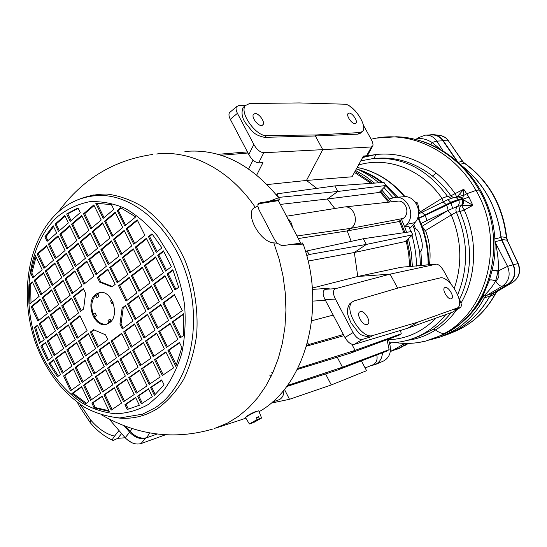 <?xml version="1.0" encoding="UTF-8"?>
<svg xmlns="http://www.w3.org/2000/svg" width="547" height="547" viewBox="0 0 547 547"><rect width="100%" height="100%" fill="white"/><g stroke="black" fill="none" stroke-linecap="round" stroke-linejoin="round"><path stroke-width="0.82" d="M459.514 299.496C472.772 271.585 472.909 242.287 459.918 211.6L456.383 212.188L451.268 214.944L425.518 230.588L422.175 226.663M445.832 314.559C436.444 326.101 425.217 334.19 412.151 338.825L418.421 336.644L433.333 329.232C440.034 324.829 445.983 319.298 451.179 312.645M456.786 197.07L455.063 193.645L463.747 189.262L468.902 197.105L472.861 205.337L461.114 205.699L457.586 206.26L447.467 210.745C448.506 211.033 449.771 212.434 451.268 214.944C461.518 239.572 462.536 264.03 454.311 288.324M457.695 294.73C468.622 267.811 468.184 240.297 456.383 212.188C455.514 209.884 455.918 207.908 457.586 206.26C459.289 204.571 459.671 202.547 458.735 200.202L451.159 203.046L418.763 218.438M420.958 223.484L447.802 210.54C448.205 209.522 447.781 207.744 446.523 205.207M447.467 210.745L422.045 226.314M429.45 264.673C431.002 253.076 429.689 241.712 425.518 230.588L423.747 231.285M418.64 218.164L425.115 215.621C426.373 218.164 426.824 219.935 426.469 220.933M418.517 217.897L424.951 215.327L450.96 202.67L452.547 208.147M418.64 212.865L441.997 198.356L447.467 196.284L450.892 195.805C445.559 188.182 439.405 181.583 432.431 176.011C415.009 162.582 396.377 156.681 376.541 158.322M407.276 340.343C417.279 339.065 426.735 335.605 435.638 329.95L433.265 329.28M468.902 197.105L462.933 199.19L462.55 198.643L463.391 195.621L466.7 193.761L475.986 190.411C505.332 239.538 488.382 310.128 444.684 333.328C442.147 333.82 439.132 332.692 435.638 329.95L435.713 329.903C443.795 324.699 450.803 317.957 456.752 309.677M460.984 303.127C476.437 277.124 477.982 240.044 464.218 209.959L461.812 205.781C463.528 204.113 464.109 202.137 463.548 199.86L472.861 205.337L464.218 209.959L459.918 211.6C459.056 209.303 459.453 207.34 461.114 205.699C462.817 204.017 463.2 202.014 462.27 199.682L458.735 200.202L458.564 199.833L450.96 202.67L450.749 202.308L458.338 199.498L458.564 199.833L462.933 199.19L463.186 199.73L462.27 199.682M463.548 199.86L463.186 199.73C463.877 202.048 463.336 204.045 461.572 205.72M443.275 201.966L446.195 204.619L450.749 202.308L447.911 199.621L454.338 197.426L456.417 197.802L458.338 199.498L462.55 198.643C460.964 196.879 459.104 196.339 456.971 197.043M443.193 202.007L441.997 198.356C421.99 169.105 387.173 156.168 358.497 165.05M453.306 197.597L450.892 195.805L455.063 193.645C449.627 185.761 443.343 178.91 436.219 173.105C417.306 158.322 397.088 152.148 375.57 154.569L362.634 157.515M459.152 194.582L463.747 189.262L463.391 195.621L459.152 194.582L456.8 197.043C458.981 196.182 460.95 196.647 462.707 198.431M448.567 331.783C463.726 322.709 475.514 309.937 483.924 293.465L489.36 280.303L491.985 270.608C494.105 262.492 495.138 253.87 495.076 244.741C494.816 225.508 490.057 207.545 480.806 190.841L479.124 189.98C508.348 238.848 491.438 309.076 447.877 332.186L442.639 334.949L425.846 341.034L419.009 342.443M489.715 296.194L484.355 297.917L482.194 298.074L484.82 294.99C489.674 290.033 493.264 285.356 495.603 280.953L498.242 270.936C498.761 262.416 497.784 252.81 495.302 242.13L495.192 241.624L501.702 240.126L513.113 264.816C516.163 273.158 514.33 279.736 507.63 284.543L492.225 293.575L489.715 296.194C479.042 315.161 464.376 328.104 445.716 335.031L440.157 337.034M501.702 240.126L500.984 237.494C497.196 207.292 484.088 183.354 461.668 165.693M426.188 135.116L431.323 134.911C436.082 134.712 439.966 136.682 442.974 140.811L457.032 161.386M428.896 135.006L432.78 134.569C437.053 134.863 440.526 136.88 443.207 140.62L457.969 162.213M461.237 165.276C483.753 182.773 496.997 206.609 500.984 236.789L501.715 239.422L513.387 264.68C516.505 273.199 514.638 279.914 507.794 284.83L492.068 294.04L498.132 290.881M442.345 336.248L447.754 334.34C465.388 327.25 479.322 314.682 489.558 296.652L492.068 294.04M398.989 348.596L407.843 343.407M399.187 348.48L394.797 349.923M407.228 343.413L399.043 348.213L391.303 351.167L404.91 343.393M482.946 295.353L486.803 295.305L484.355 297.917C476.615 312.378 466.106 323.462 452.82 331.181L440.54 336.897L429.737 339.967M460.43 323.393C469.162 316.542 476.416 308.105 482.194 298.074L481.504 297.985M492.225 293.575L486.803 295.305L502.303 286.204C509.031 281.363 510.782 274.751 507.554 266.362L495.014 241.931M491.883 271.073C493.018 270.444 495.138 270.539 498.235 271.367C499.698 275.414 498.83 278.594 495.623 280.912C492.567 279.79 490.481 279.565 489.374 280.249M494.98 240.974L495.001 241.5M440.95 149.789L432.089 142.459L430.667 144.572M443.179 151.129L436.868 141.119C433.942 136.941 430.113 134.952 425.381 135.15L418.243 137.721M442.974 140.811L436.868 141.119L432.089 142.459C426.496 139.164 421.621 137.967 417.484 138.87L416.629 139.704M415.788 139.492L417.942 137.94L417.484 138.87L416.014 139.547M489.558 296.652L495.397 293.664L497.975 290.977M495.678 293.493C485.517 311.913 471.398 324.781 453.319 332.097C471.206 324.891 485.23 312.077 495.397 293.664L498.05 290.936L512.737 282.327L507.794 284.83M513.387 264.68L518.248 263.586C521.134 271.291 519.329 277.52 512.826 282.279L512.737 282.327C519.13 277.746 520.881 271.49 517.975 263.565L507.178 240.229L501.715 239.422M460.177 164.257L464.629 163.211C488.936 180.872 502.946 205.569 506.666 237.302L506.344 237.466L507.178 240.229L518.221 263.524M458.229 162.452L462.283 161.078L464.102 163.006C488.492 180.647 502.57 205.467 506.344 237.466L500.984 236.789M443.207 140.62L448.458 140.887L462.283 161.078L464.382 163.04M415.426 228.509L413.73 224.058M421.792 265.678L420.848 251.032M382.503 352.733C382.066 358.579 379.529 362.565 374.893 364.705L383.139 361.211C389.211 358.053 391.467 352.535 389.902 344.672L388.226 345.26M387.187 340.289L388.397 339.147L389.902 344.672M397.867 197.187L385.341 184.544M382.818 182.527C375.427 176.866 367.591 172.626 359.311 169.823L357.239 169.126M401.573 219.484L404.718 226.984L406.975 224.338L415.002 222.574L410.366 227.983L409.573 228.113M415.002 222.574C423.775 213.337 415.323 194.65 403.371 196.77L394.872 197.419C407.262 195.217 416.076 214.684 406.975 224.338M414.065 228.256C416.629 228.414 418.749 230.923 420.417 235.791L422.024 242.478C422.742 247.559 421.976 250.663 419.72 251.791L414.065 228.256M374.893 364.705L371.351 365.512M394.872 197.419L389.348 198.971L391.454 201.864M410.797 231.675L408.903 226.301L404.718 226.984L406.592 232.304M411.959 235.49C414.831 245.521 416.356 255.716 416.527 266.074M408.452 238.615L411.255 252.413L412.404 266.389M410.735 266.519L409.635 253.117L407.023 239.88M404.889 232.557L400.178 220.427M409.703 266.601L408.657 253.548L406.161 240.646M403.857 232.707L399.303 221.009M316.829 188.366L306.47 180.455L352.056 176.79L363.44 156.052L366.593 155.765L368.056 154.452L372.404 146.562M379.18 192.462L327.393 198.985L337.8 191.464L385.936 185.495L379.18 192.462M334.798 208.51L327.393 198.985L280.331 204.414M344.624 206.971L397.457 201.207C405.895 199.498 410.633 213.959 403.098 218.458L398.284 221.699L347.201 230.902L350.921 228.331C359.905 222.841 354.1 204.954 344.036 207.033L286.546 216.215M351.167 241.364L347.201 230.902L298.306 238.547M436.082 264.167L401.224 267.244L357.772 276.481L354.326 252.509L366.36 244.42L363.297 238.745L411.269 231.607L412.759 234.786L405.101 241.583L354.326 252.509L308.091 261.069M388.466 202.185L379.898 191.73M371.016 183.354L354.442 172.442M272.57 373.273L271.797 372.493L273.103 372.09M306.511 346.203L308.064 345.752M311.674 320.768L333.191 315.099M312.289 288.064L357.772 276.481L390.079 274.143L436.397 264.139C438.824 264.454 441.313 266.779 443.856 271.107L450.926 283.934M363.29 125.017L371.222 139.403C372.726 142.329 373.273 144.429 372.869 145.721L371.44 146.958L322.757 149.646L306.47 180.455L267.203 184.565M325.568 373.936L331.277 384.958L289.486 399.296L284.44 389.375M283.797 390.168C284.043 394.366 282.737 397.416 279.886 399.324L278.546 399.939M271.011 403.166L289.486 399.296M331.277 384.958L366.579 370.702L361.403 360.87M376.787 354.935C377.697 359.235 376.609 362.449 373.519 364.576L365.136 367.96M303.482 244.933L302.443 242.964L291.79 244.345L303.482 244.933C326.682 310.423 304.228 386.695 259.08 411.7M245.849 418.14L240.844 419.877M184.92 151.478C219.552 148.299 250.786 163.724 278.621 197.747L269.213 201.317L279.64 199.682L278.621 197.747M279.64 199.682L278.348 200.646L300.747 243.183M258.129 203.901L259.627 202.971L258.259 203.716L257.849 206.11L255.264 207.306C229.528 169.447 190.746 149.816 156.722 153.987L160.394 153.666M259.627 202.971L269.213 201.317M291.79 244.345L281.992 245.767L277.22 243.217L274.628 239.736L258.984 209.754L257.849 206.11M214.109 428.636L227.675 423.016L238.499 416.308L248.57 407.85L257.74 397.717L265.835 386.032L272.727 372.924L278.279 358.579L282.389 343.188L284.96 326.99L285.937 310.224L285.302 293.151L283.038 276.057L279.182 259.203L273.808 242.875L277.22 243.217M93.127 194.725L92.258 196.017M257.363 411.194L256.03 411.399C251.743 413.156 248.598 414.824 246.581 416.397L246.69 416.595M255.264 207.306C243.6 211.443 259.572 242.294 273.808 242.875M117.243 417.846C131.663 419.576 145.215 416.404 157.905 408.336C167.929 400.896 176.572 391.126 183.833 379.044C190.103 365.806 194.363 351.14 196.626 335.024C198.472 310.258 194.465 284.296 185.112 260.666C174.712 237.719 159.847 218.985 142.61 206.718C130.815 199.764 118.863 195.539 106.74 194.028C94.802 194.089 83.554 196.735 72.997 201.959M278.348 200.646L258.526 203.805M257.876 204.475L260.345 203.491M109.468 322.812L106.255 324.344C93.988 328.104 84.86 301.889 95.746 294.327L99.356 292.618C111.581 289.117 120.484 315.578 109.468 322.812M70.057 323.373L79.937 315.701L87.082 330.689L77.113 338.251L70.057 323.373L71.192 323.133L78.036 337.554M58.543 332.323L68.225 324.802L75.26 339.66L65.49 347.072L58.543 332.323L59.678 332.07L66.419 346.367M47.254 341.089L56.744 333.718L63.678 348.453L54.105 355.714L47.254 341.089L48.389 340.829L55.035 355.01M40.82 346.08L45.49 342.456L52.327 357.068L47.61 360.644L40.82 346.08L41.962 345.82L48.546 359.933M61.729 305.814L71.507 298.019L78.604 312.898L68.737 320.597L61.729 305.814L62.871 305.595L69.647 319.886M50.338 314.908L59.917 307.264L66.905 322.026L57.244 329.561L50.338 314.908L51.48 314.675L58.16 328.85M39.165 323.817L48.56 316.323L55.445 330.962L45.975 338.354L39.165 323.817L40.314 323.578L46.892 337.636M34.529 327.516L37.422 325.212L44.211 339.721L39.548 343.359L34.529 327.516L35.678 327.277L40.533 342.6M53.462 288.378L63.131 280.454L70.18 295.236L60.423 303.059L53.462 288.378L54.604 288.173L61.326 302.334M42.187 297.609L51.664 289.848L58.611 304.508L49.045 312.166L42.187 297.609L43.336 297.404L49.955 311.441M31.138 306.662L40.43 299.052L47.268 313.588L37.893 321.103L31.138 306.662L32.287 306.443L38.81 320.371M64.963 278.949L74.836 270.868L81.988 285.773L72.026 293.753L64.963 278.949L66.112 278.758L72.929 293.035M45.244 271.052L54.816 263.004L61.818 277.691L52.163 285.63L45.244 271.052L46.399 270.868L53.052 284.898M34.092 280.426L43.473 272.543L50.365 287.107L40.902 294.888L34.092 280.426L35.247 280.242L41.804 294.149M56.628 261.487L66.392 253.275L73.496 268.078L63.643 276.187L56.628 261.487L57.777 261.309L64.532 275.456M37.087 253.842L46.557 245.678L53.51 260.263L43.951 268.331L37.087 253.842L38.242 253.685L44.84 267.579M29.873 303.968L29.463 284.324L32.348 281.896L39.145 296.337L29.873 303.968M48.348 244.133L58.009 235.805L65.066 250.505L55.315 258.738L48.348 244.133L49.504 243.983L56.197 257.993M93.489 329.684L105.53 334.826L107.821 339.591L97.53 347.188L90.317 332.077L93.489 329.684M53.182 225.74L56.69 233.056L47.042 241.405L44.875 236.865L53.182 225.74M42.181 269.821L32.82 277.726L30.7 273.226L35.329 255.36L42.181 269.821M83.335 288.577L85.585 293.26L83.602 309L80.471 311.441L73.36 296.542L83.335 288.577M127.26 409.477L124.948 404.63L135.594 397.464L139.341 405.279L127.26 409.477M123.56 401.73L116.203 386.305L126.733 378.996L134.193 394.537L123.56 401.73M111.178 410.106L103.93 394.818L114.248 387.659L121.591 403.064L111.178 410.106M94.139 407.877L91.91 403.153L102.015 396.144L109.25 411.412L94.139 407.877L95.253 407.542L108.928 410.729M114.822 383.42L107.513 368.104L117.933 360.664L125.338 376.097L114.822 383.42M85.599 403.789L71.835 393.587L81.626 386.592L88.703 401.621L85.599 403.789M102.576 391.96L95.376 376.774L105.578 369.485L112.873 384.78L102.576 391.96M90.576 400.322L83.486 385.266L93.482 378.127L100.662 393.286L90.576 400.322M106.145 365.239L98.884 350.025L109.195 342.456L116.545 357.779L106.145 365.239M70.529 390.797L63.582 375.967L73.277 368.849L80.306 383.782L70.529 390.797M94.029 373.936L86.877 358.853L96.976 351.434L104.217 366.627L94.029 373.936M82.159 382.449L75.11 367.495L85.004 360.227L92.142 375.29L82.159 382.449M62.29 373.198L55.391 358.47L64.984 351.222L71.965 366.052L62.29 373.198M57.51 376.726L48.888 363.379L53.613 359.817L60.491 374.524L57.51 376.726M85.544 356.035L78.44 341.055L88.429 333.506L95.622 348.596L85.544 356.035M73.797 364.705L66.796 349.848L76.587 342.456L83.67 357.417L73.797 364.705M145.994 311.414L135.027 319.503L127.478 303.995L138.336 295.79L145.994 311.414M159.266 301.616L148.066 309.882L140.394 294.231L151.492 285.849L159.266 301.616M172.838 291.599L161.392 300.043L153.598 284.262L164.934 275.688L172.838 291.599M178.643 287.312L175.013 289.992L167.081 274.068L172.852 269.705L178.643 287.312M155.143 330.094L144.059 338.046L136.449 322.422L147.43 314.354L155.143 330.094M168.565 320.46L157.242 328.583L149.516 312.822L160.736 304.576L168.565 320.46M182.288 310.614L170.712 318.922L162.862 303.017L174.329 294.587L182.288 310.614M129.14 348.747L118.521 356.364L111.144 341.02L121.673 333.287L129.14 348.747M142.001 339.516L131.15 347.304L123.663 331.817L134.412 323.92L142.001 339.516M164.353 348.904L153.153 356.712L145.488 340.979L156.592 333.055L164.353 348.904M177.932 339.441L166.479 347.42L158.698 331.55L170.042 323.448L177.932 339.441M138.07 367.222L127.328 374.709L119.909 359.249L130.548 351.653L138.07 367.222M151.068 358.162L140.1 365.806L132.559 350.217L143.43 342.449L151.068 358.162M173.638 367.851L162.309 375.516L154.589 359.673L165.816 351.885L173.638 367.851M183.785 313.629L183.737 335.393L180.107 337.93L172.189 321.909L183.785 313.629M147.061 385.833L136.203 393.177L128.73 377.615L139.485 370.155L147.061 385.833M160.203 376.938L149.119 384.438L141.523 368.74L152.51 361.116L160.203 376.938M141.372 403.932L137.612 396.103L148.483 388.78L152.292 396.664L141.372 403.932M154.363 395.29L150.548 387.392L161.652 379.919L164.073 384.883L154.363 395.29M111.875 286.949L99.629 282.129L97.345 277.404L107.745 269.103L115.178 284.372L111.875 286.949M167.943 350.408L179.416 342.449L181.898 347.475L175.785 366.401L167.943 350.408L169.037 350.121L176.278 364.87M78.016 207.983L80.272 212.633L70.228 221.337L66.652 213.952L78.016 207.983M68.361 222.95L58.515 231.47L55.001 224.154L64.799 215.58L68.361 222.95M69.701 225.72L76.867 240.55L66.912 248.947L59.842 234.225L69.701 225.72M81.633 215.429L88.908 230.383L78.747 238.957L71.568 224.113L81.633 215.429M93.824 204.92L101.209 220.003L90.836 228.755L83.541 213.781L93.824 204.92M111.424 204.633L113.769 209.398L103.178 218.342L95.773 203.238L111.424 204.633M78.214 243.34L85.428 258.273L75.363 266.546L68.245 251.723L78.214 243.34M90.276 233.193L97.605 248.256L87.329 256.7L80.101 241.753L90.276 233.193M120.566 207.737L135.718 216.899L124.771 225.904L117.195 210.568L120.566 207.737M102.597 222.841L110.036 238.027L99.547 246.656L92.204 231.572L102.597 222.841M115.185 212.257L122.74 227.579L112.026 236.393L104.566 221.179L115.185 212.257M86.782 261.076L94.05 276.112L83.876 284.262L76.703 269.336L86.782 261.076M122.268 328.925L119.937 324.111L122.118 308.043L125.461 305.52L132.996 321.007L122.268 328.925M98.98 251.087L106.357 266.252L95.971 274.573L88.689 259.517L98.98 251.087M137.167 219.812L144.9 235.374L133.83 244.242L126.2 228.79L137.167 219.812M111.438 240.885L118.931 256.174L108.327 264.673L100.928 249.487L111.438 240.885M124.162 230.458L131.772 245.883L120.942 254.567L113.427 239.251L124.162 230.458M146.357 238.301L154.145 253.979L142.952 262.71L135.266 247.148L146.357 238.301M151.977 233.815L161.96 247.88L156.264 252.324L148.456 236.625L151.977 233.815M120.34 259.052L127.889 274.457L117.167 282.82L109.715 267.531L120.34 259.052M133.208 248.789L140.873 264.331L129.919 272.871L122.357 257.446L133.208 248.789M163.444 250.847L171.361 266.717L165.604 271.086L157.734 255.278L163.444 250.847M155.608 256.926L163.457 272.721L152.141 281.308L144.394 265.637L155.608 256.926M142.316 267.251L150.035 282.902L138.959 291.312L131.342 275.777L142.316 267.251M129.304 277.356L136.907 292.871L126.063 301.096L118.562 285.698L129.304 277.356M96.867 293.623L98.98 296.235L97.051 297.739L94.939 295.134L96.867 293.623L100.101 292.495M93.817 317.267L92.464 314.443L95.103 312.843L96.463 315.674L93.817 317.267L94.658 317.089M104.128 324.234L106.665 324.234M111.068 321.308L109.968 319.017L110.515 321.903M108.566 323.407L108.012 320.487L109.968 319.017M96.463 315.674L94.645 317.069C98.091 322.573 102.248 324.904 107.13 324.063L107.13 324.063M95.294 295.551C91.493 300.542 90.795 306.696 93.202 314.012M98.98 296.235L97.681 293.548L100.73 292.447M113.044 302.573L111.991 303.783L110.603 300.925L111.663 299.694M111.991 303.783L113.161 302.888M80.163 316.173L71.192 323.133M68.443 325.267L59.678 332.07M56.963 334.176L48.389 340.829M45.702 342.914L41.962 345.82M71.746 298.518L62.871 305.595M60.149 307.763L51.48 314.675M48.792 316.822L40.314 323.578M37.654 325.697L35.678 327.277M63.39 280.987L54.604 288.173M51.917 290.375L43.336 297.404M40.676 299.578L32.287 306.443M75.096 271.408L66.112 278.758M55.083 263.572L46.399 270.868M43.733 273.103L35.247 280.242M66.666 253.842L57.777 261.309M46.837 246.28L38.242 253.685M29.463 284.324L30.611 284.125L31.008 303.031M32.615 282.45L30.611 284.125M58.297 236.407L49.504 243.983M93.988 329.896L91.445 331.817L98.46 346.497M90.317 332.077L91.445 331.817M53.592 226.602L46.037 236.721L47.91 240.653M44.875 236.865L46.037 236.721M36.047 256.878L31.856 273.049L33.709 276.98M30.7 273.226L31.856 273.049M83.582 289.083L74.495 296.324L81.38 310.737M73.36 296.542L74.495 296.324M124.948 404.63L126.049 404.288L128.347 409.094M135.738 397.765L126.049 404.288M116.203 386.305L117.311 385.984L124.518 401.081M126.897 379.338L117.311 385.984M103.93 394.818L105.045 394.49L112.142 409.457M114.405 387.994L105.045 394.49M91.91 403.153L93.024 402.818L95.253 407.542M102.173 396.472L93.024 402.818M107.513 368.104L108.627 367.803L115.773 382.763M118.111 361.034L108.627 367.803M71.835 393.587L72.956 393.266L86.405 403.228M81.797 386.955L72.956 393.266M95.376 376.774L96.491 376.466L103.527 391.296M105.756 369.854L96.491 376.466M83.486 385.266L84.607 384.951L91.534 399.652M93.653 378.49L84.607 384.951M98.884 350.025L100.005 349.752L107.082 364.569M109.386 342.86L100.005 349.752M63.582 375.967L64.71 375.673L71.479 390.114M73.462 369.246L64.71 375.673M86.877 358.853L87.999 358.565L94.973 373.259M97.168 351.837L87.999 358.565M75.11 367.495L76.238 367.208L83.103 381.772M85.195 360.63L76.238 367.208M55.391 358.47L56.526 358.189L63.226 372.507M65.182 351.653L56.526 358.189M48.888 363.379L50.023 363.099L58.406 376.062M53.811 360.241L50.023 363.099M78.44 341.055L79.568 340.788L86.474 355.345M88.635 333.943L79.568 340.788M66.796 349.848L67.931 349.581L74.734 364.008M76.792 342.887L67.931 349.581M138.555 296.242L128.593 303.763L135.936 318.833M127.478 303.995L128.593 303.763M151.717 286.307L141.509 294.012L148.969 309.212M140.394 294.231L141.509 294.012M165.167 276.153L154.705 284.05L162.288 299.387M153.598 284.262L154.705 284.05M173.023 270.218L168.189 273.862L175.895 289.342M167.081 274.068L168.189 273.862M147.635 314.771L137.564 322.169L144.976 337.383M136.449 322.422L137.564 322.169M160.941 305L150.623 312.583L158.151 327.926M149.516 312.822L150.623 312.583M174.541 295.018L163.963 302.778L171.621 318.272M162.862 303.017L163.963 302.778M121.872 333.697L112.265 340.747L119.451 355.694M111.144 341.02L112.265 340.747M134.617 324.337L124.778 331.557L132.08 346.634M123.663 331.817L124.778 331.557M156.777 333.438L146.596 340.706L154.076 356.063M145.488 340.979L146.596 340.706M170.233 323.831L159.799 331.284L167.403 346.777M158.698 331.55L159.799 331.284M130.726 352.029L121.017 358.962L128.272 374.052M119.909 359.249L121.017 358.962M143.615 342.832L133.673 349.93L141.037 365.15M132.559 350.217L133.673 349.93M165.987 352.234L155.69 359.372L163.245 374.88M154.589 359.673L155.69 359.372M183.785 314.156L173.29 321.65L181.016 337.294M172.189 321.909L173.29 321.65M139.649 370.497L129.837 377.3L137.153 392.534M128.73 377.615L129.837 377.3M152.675 361.464L142.623 368.432L150.063 383.803M141.523 368.74L142.623 368.432M137.612 396.103L138.712 395.768L142.329 403.289M148.634 389.088L138.712 395.768M150.548 387.392L151.642 387.064L155.191 394.401M161.803 380.227L151.642 387.064M99.629 282.129L100.764 281.931L112.429 286.512M107.998 269.616L98.481 277.206L100.764 281.931M97.345 277.404L98.481 277.206M179.594 342.805L169.037 350.121M78.2 208.38L67.814 213.829L71.083 220.591M66.652 213.952L67.814 213.829M65.1 216.202L56.156 224.017L59.377 230.725M55.001 224.154L56.156 224.017M69.995 226.328L60.99 234.082L67.787 248.215M59.842 234.225L60.99 234.082M81.934 216.044L72.724 223.976L79.616 238.225M71.568 224.113L72.724 223.976M94.125 205.535L84.696 213.665L91.698 228.031M83.541 213.781L84.696 213.665M97.031 203.354L104.026 217.624M78.488 243.914L69.394 251.558L76.252 265.821M68.245 251.723L69.394 251.558M90.563 233.774L81.25 241.596L88.211 255.982M80.101 241.753L81.25 241.596M121.147 208.086L118.337 210.445L125.625 225.2M117.195 210.568L118.337 210.445M102.884 223.422L93.352 231.429L100.422 245.938M92.204 231.572L93.352 231.429M115.479 212.851L105.715 221.05L112.887 235.682M104.566 221.179L105.715 221.05M87.048 261.623L77.852 269.151L84.771 283.544M76.703 269.336L77.852 269.151M119.937 324.111L121.058 323.858L123.178 328.248M125.68 305.964L123.239 307.811L121.058 323.858M122.118 308.043L123.239 307.811M99.246 251.634L89.831 259.34L96.86 273.862M88.689 259.517L89.831 259.34M137.447 220.373L127.328 228.646L134.692 243.552M126.2 228.79L127.328 228.646M111.711 241.432L102.07 249.323L109.209 263.969M100.928 249.487L102.07 249.323M124.436 231.019L114.569 239.101L121.817 253.87M113.427 239.251L114.569 239.101M146.617 238.827L136.388 246.984L143.827 262.027M135.266 247.148L136.388 246.984M152.312 234.287L149.577 236.468L157.133 251.647M148.456 236.625L149.577 236.468M120.593 259.572L110.85 267.346L118.056 282.129M109.715 267.531L110.85 267.346M133.468 249.316L123.485 257.275L130.801 272.187M122.357 257.446L123.485 257.275M163.69 251.346L158.849 255.1L166.479 270.423M157.734 255.278L158.849 255.1M155.854 257.425L145.516 265.445L153.023 280.638M144.394 265.637L145.516 265.445M142.562 267.743L132.463 275.579L139.854 290.635M131.342 275.777L132.463 275.579M129.543 277.842L119.69 285.493L126.966 300.419M118.562 285.698L119.69 285.493M245.624 417.778L245.48 417.539C247.039 416.199 250.294 414.373 255.244 412.069C257.979 410.872 259.175 410.544 258.827 411.077L261.514 417.805M256.591 418.038L258.499 416.677L256.406 417.614L257.24 419.487L249.398 423.959L251.723 423.405L253.972 421.573M258.499 416.677L259.34 418.544L256.967 420.226L256.769 419.822M253.589 422.079L253.801 422.469L261.603 418.024L259.34 418.544M253.801 422.469L257.295 420.075M256.967 420.226L258.328 419.611L257.507 420.192M255.941 420.404L256.146 420.807M257.24 419.487L254.054 421.744M356.446 168.784C364.377 172.196 371.837 176.866 378.825 182.807M383.967 187.532L393.026 197.782M355.523 170.466L365.307 176.1L374.545 183.108M381.669 189.898L389.348 198.971M389.662 202.055L380.637 190.965M372.569 183.245L354.976 171.471M126.029 426.626L130.289 431.562L131.93 428.629M157.133 434.031L146.815 437.689C141.126 439.091 135.622 437.053 130.289 431.562M149.522 432.916L146.815 437.689L145.605 438.12L141.037 443.583L165.597 434.756M109.338 419.262L125.181 437.744L129.666 432.219C134.801 437.525 140.114 439.494 145.605 438.12M129.666 432.219L124.292 425.976M141.037 443.583C135.56 444.971 130.275 443.022 125.181 437.744M131.239 442.379L126.152 438.783M125.201 437.764L117.803 438.325L112.969 440.554L112.661 440.246C112.231 439.72 112.86 438.345 114.542 436.123L119 430.53M114.542 436.123C106.166 434.14 98.2 428.766 90.665 419.987L80.847 405.3L79.568 406.53L79.773 406.927M247.429 151.909L217.986 154.322M230.472 111.82L229.521 112.62C228.584 114.166 228.844 116.395 230.294 119.294L237.412 113.332C235.901 110.091 235.641 107.855 236.646 106.61L238.82 105.53L245.494 105.359M256.741 174.985L262.95 162.678L258.69 162.862C255.025 162.459 251.729 159.683 248.817 154.541L230.294 119.294M344.364 104.19L299.387 102.932L249.63 103.513L245.309 105.612C239.162 112.737 256.167 136.593 266.676 135.601L316.706 134.938L359.967 132.565L362.49 131.437C368.179 126.241 353.225 103.78 344.364 104.19M354.935 123.622C351.728 123.964 345.971 115.479 348.077 113.509L349.13 113.065C352.377 112.785 358.066 121.229 355.953 123.184L354.935 123.622M261.445 125.482C257.514 125.858 251.169 116.949 253.493 114.302L255.107 113.544C259.087 113.243 265.35 122.125 262.998 124.743L261.445 125.482M258.69 162.862L263.777 152.736L322.757 149.646L315.366 135.977L316.706 134.938M361.485 132.196L360.37 133.03C360.459 133.372 359.639 133.735 357.902 134.124L315.366 135.977L264.488 137.359L266.676 135.601M349.82 106.221L355.516 111.144M263.777 152.736C260.078 152.36 256.762 149.598 253.829 144.442L237.412 113.332M245.2 105.769L243.073 107.485C241.193 112.545 241.931 117.605 245.288 122.665L252.146 131.259C254.656 133.372 256.413 135.519 264.488 137.359M253.056 160.08L248.653 168.907M248.01 153.016L221.111 155.259M278.779 197.399L337.8 191.464L334.805 185.898L277.233 193.795L278.478 197.563M276.03 194.465L277.233 193.795M334.805 185.898L384.008 182.445L385.936 185.495M292.378 227.285C291.975 223.545 290.443 220.639 287.777 218.554M363.297 238.745L306.983 250.923L309.226 254.499L306.771 255.805M305.609 251.675L306.983 250.923M309.226 254.499L366.36 244.42L412.759 234.786M312.385 289.39L329.198 288.276L325.287 289.322C322.491 290.731 322.422 294.183 325.089 299.674L344.979 337.52C347.94 342.49 351.037 344.774 354.278 344.371L362.463 339.393C359.181 339.899 356.049 337.615 353.068 332.542L344.979 337.52M353.068 332.542L335.407 299.065C332.713 293.534 332.788 290.06 335.632 288.645L390.079 274.143L397.655 288.146M417.976 322.087L457.538 307.906C465.559 303.188 448.923 274.984 439.945 277.965L399.344 287.654L354.415 300.809L352.466 301.848C342.825 308.467 361.799 339.913 372.835 335.502L417.976 322.087L407.597 328.275L354.278 344.371M407.597 328.275L452.437 312.193L460.157 307.674M457.032 308.207L454.372 309.711L460.383 307.537C461.853 306.258 461.552 303.564 459.494 299.469L458.912 298.409M367.16 324.515C363.037 326.176 355.953 314.436 359.591 311.988L360.302 311.612C364.48 310.046 371.475 321.759 367.803 324.18L367.16 324.515M451.289 298.806C448.041 300.153 441.655 289.513 444.622 287.722L445.067 287.503C448.355 286.231 454.673 296.83 451.685 298.607L451.289 298.806M351.222 302.641L350.018 303.414C344.706 311.407 348.706 316.959 351.044 322.935L358.203 332.255C359.652 334.702 363.714 336.282 370.381 336.986L362.463 339.393M344.022 335.694L306.518 346.183M343.393 334.511L308.891 344.507L306.641 345.752M308.891 344.507L307.448 342.88M312.795 301.089L325.444 300.351M400.472 330.429L401.266 333.793L399.016 335.229L350.415 353.171L355.065 350.367L351.83 344.234M401.266 333.793L355.065 350.367L298.43 368.24L298.081 367.878M350.415 353.171L297.281 369.478M298.43 368.24L297.698 368.657M387.057 339.646L389.136 349.642L386.756 351.092L337.902 369.929L342.463 367.208L337.246 357.212M389.136 349.642L342.463 367.208L287.407 385.519M337.902 369.929L286.614 386.585M271.045 376.486L269.671 375.071M416.007 203.21L417.628 202.978L419.323 210.848L418.64 211.682M415.105 201.946L417.628 202.978M418.599 210.957L419.323 210.848M388.678 339.762C406.722 338.935 422.537 331.701 436.13 318.039M448.26 331.967L435.474 337.848L425.846 341.034C415.631 343.564 405.389 344.077 395.105 342.559M435.713 329.903L433.333 329.232M421.956 212.332L424.787 215.033L446.195 204.619M451.111 198.253L447.467 196.284C427.221 169.057 402.387 156.497 372.972 158.589L360.788 160.88M447.802 199.676L418.578 213.918M452.854 197.836L453.983 197.467M454.188 197.44L458.789 196.988L460.437 197.672L461.73 198.999M376.514 138.083C412.855 131.335 454.571 151.902 475.986 190.411L479.124 189.98C460.964 157.57 428.144 137.324 396.356 136.777L376.514 138.083L371.098 139.184M374.244 158.473L375.57 154.569L363.153 156.572M436.219 173.105L432.431 176.011M399.043 348.213L393.129 350.312L390.476 349.875M389.655 343.762L391.249 342.812M452.82 331.181L450.331 330.716M489.36 280.303C490.468 279.613 492.546 279.832 495.603 280.953C498.071 284.679 500.307 286.43 502.303 286.204L507.63 284.543M491.985 270.608C493.086 270.033 495.172 270.143 498.242 270.936L507.554 266.362L513.113 264.816M494.878 238.861L500.984 237.494M408.5 343.393L404.876 345.513M434.509 134.774L438.715 135.253C442.708 135.526 445.955 137.406 448.458 140.887L462.557 161.139M405.053 196.694C396.862 186.951 387.433 179.402 376.76 174.042C365.43 168.866 363.721 169.016 357.177 167.45C375.297 171.067 391.091 180.811 404.561 196.688M391.474 338.012L388.582 339.817L391.42 338.032M400.575 330.86L401.313 330.176M428.123 264.775C428.233 248.249 424.793 232.523 417.799 217.59M419.617 251.818L420.52 265.774M358.456 169.673C366.668 172.592 374.428 176.9 381.738 182.602M385.614 185.83L396.609 197.282M412.794 225.152L413.963 228.263M95.028 195.717C131.601 191.908 173.167 227.354 187.833 279.223C202.759 330.997 187.129 387.44 154.835 407.953L142.528 414.188L119.745 417.963C107.356 416.739 95.807 413.272 85.12 407.556C63.514 393.662 47.281 372.91 36.43 345.314C18.919 297.876 26.837 240.776 57.941 212.304C68.519 202.698 80.881 197.173 95.028 195.717M58.112 216.215C25.894 244.68 19.542 307.551 41.88 355.147C51.979 375.461 65.161 391.283 81.435 402.619C92.477 408.882 103.834 412.595 115.52 413.771C127.15 413.368 138.213 410.195 148.709 404.254L162.774 391.7C170.931 380.958 177.242 368.24 181.707 353.533C184.934 337.998 185.891 321.759 184.571 304.816C181.925 287.907 177.16 271.818 170.281 256.55L157.618 236.154C147.704 224.345 136.866 215.087 125.106 208.373C113.12 203.293 101.243 201.084 89.469 201.747C78.036 204.017 67.582 208.838 58.112 216.215M110.432 321.021L108.477 322.491M94.734 316.747L93.38 313.916M95.691 295.941L97.619 294.436M111.465 300.002L112.853 302.867M80.505 404.65L80.847 405.3M90.665 419.987L90.2 422.605L91.137 423.713M117.803 438.325L121.619 433.58M371.44 146.958L366.593 155.765M359.967 132.565L357.902 134.124M248.817 154.541L253.829 144.442M296.953 235.976L350.921 228.331L403.098 218.458M335.632 288.645L325.287 289.322M426.489 264.912L435.993 264.18M459.986 307.742L452.437 312.193M456.656 308.358L454.372 309.711M370.381 336.986L372.835 335.502M335.407 299.065L325.089 299.674M412.151 338.825C404.746 341.403 397.163 342.75 389.409 342.866M412.103 138.644C422.81 141.393 428.287 142.316 444.759 152.128C459.357 161.693 471.24 174.356 480.403 190.124M390.312 351.475L391.303 351.167M453.319 332.097L448.752 333.937M507.431 240.215L506.666 237.364M448.745 140.962L445.34 137.543L440.964 135.581M418.024 216.872C425.265 231.983 428.807 247.935 428.65 264.734M401.457 330.128L400.595 330.928M272.262 402.086L278.649 399.905M216.277 427.925L243.114 419.139M152.709 154.452C113.831 160.039 82.419 179.136 58.467 211.737M101.639 414.927C137.263 435.371 174.178 440.116 212.386 429.163M99.711 292.549L99.356 292.618M249.398 423.959L245.48 417.539M112.661 440.246C104.361 436.52 96.867 430.639 90.2 422.605L79.568 406.53L77.448 402.496M229.521 112.62L236.646 106.61M243.073 107.485L245.309 105.612M355.564 123.478L355.953 123.184M262.328 125.29L262.998 124.743M350.018 303.414L352.466 301.848M367.427 324.412L367.803 324.18"/></g></svg>

